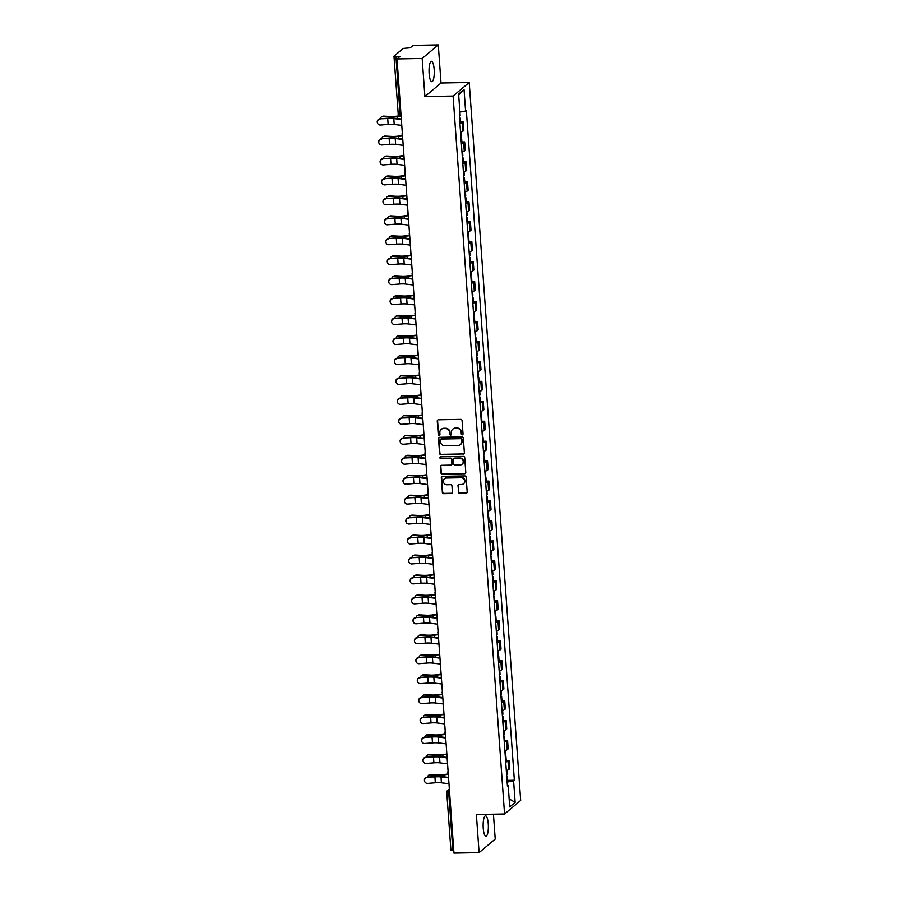 <?xml version="1.0" encoding="UTF-8"?>
<svg xmlns="http://www.w3.org/2000/svg" width="898" height="898" viewBox="0 0 898 898"><rect width="100%" height="100%" fill="white"/><g stroke="black" fill="none" stroke-linecap="round" stroke-linejoin="round"><path stroke-width="1.35" d="M462.223 434.845A0.898 0.853 -130.1 0 0 463.031 433.947L462.066 420.612A1.28 1.212 -130.1 0 0 460.741 419.377L438.415 419.793A1.28 1.212 -130.1 0 0 437.259 421.072L438.213 434.419A0.898 0.853 -130.1 0 0 439.661 435.081A0.898 0.853 -130.1 0 0 439.953 434.385L439.829 432.656A4.108 3.884 -130.1 0 1 443.511 428.559L445.374 428.526A4.108 3.884 -130.1 0 1 449.629 432.477L449.752 434.194A0.898 0.853 -130.1 0 0 451.2 434.868A0.898 0.853 -130.1 0 0 451.492 434.172L451.368 432.443A4.108 3.884 -130.1 0 1 455.05 428.346L456.914 428.312A4.108 3.884 -130.1 0 1 461.168 432.252L461.291 433.981A0.898 0.853 -130.1 0 0 462.223 434.845M452.85 429.098A4.108 3.884 -130.1 0 1 455.365 428.077L457.228 428.043A4.108 3.884 -130.1 0 1 461.493 431.983L461.617 433.712A0.898 0.853 -130.1 0 0 462.885 434.497M437.842 419.95A1.28 1.212 -130.1 0 0 437.584 420.803L438.538 434.138A0.898 0.853 -130.1 0 0 439.807 434.924M441.322 429.311A4.108 3.884 -130.1 0 1 443.837 428.29L445.689 428.256A4.108 3.884 -130.1 0 1 449.954 432.196L450.078 433.925A0.898 0.853 -130.1 0 0 451.346 434.711M488.254 823.904A10.204 2.604 88.9 0 0 485.549 815.833A10.204 2.604 88.9 0 0 483.225 828.147A10.204 2.604 88.9 0 0 485.93 836.218A10.204 2.604 88.9 0 0 488.254 823.904M434.161 69.393A10.204 2.604 88.9 0 0 431.455 61.311A10.204 2.604 88.9 0 0 429.132 73.625A10.204 2.604 88.9 0 0 431.837 81.707A10.204 2.604 88.9 0 0 434.161 69.393M458.44 492.138A1.28 1.212 -130.1 0 0 459.776 493.372L466.04 493.26A1.28 1.212 -130.1 0 0 467.185 491.981L466.129 477.164A1.28 1.212 -130.1 0 0 464.794 475.929L442.467 476.344A1.28 1.212 -130.1 0 0 441.311 477.624L442.377 492.441A1.28 1.212 -130.1 0 0 443.702 493.676L451.267 493.53A1.28 1.212 -130.1 0 0 452.424 492.25L451.963 485.908A1.28 1.212 -130.1 0 0 450.639 484.684L446.89 484.752A3.435 3.255 -130.1 0 1 444.431 478.769A3.435 3.255 -130.1 0 1 446.407 478.039L461.101 477.758A3.435 3.255 -130.1 0 1 463.559 483.741A3.435 3.255 -130.1 0 1 461.583 484.471L459.136 484.527A1.28 1.212 -130.1 0 0 457.991 485.796L458.766 491.868A1.28 1.212 -130.1 0 0 460.09 493.103L466.354 492.98A1.28 1.212 -130.1 0 0 466.915 492.834M424.9 96.58L441.019 83.009L438.291 44.9L422.172 58.471L424.9 96.58L453.086 96.052L504.553 813.992L476.367 814.52L479.094 852.629L453.95 853.1L397.017 58.942L399.868 56.54L395.951 56.608L400.104 114.54A2.615 0.673 88.9 0 0 400.8 116.617A2.615 0.673 88.9 0 0 400.935 116.56M422.172 58.471L397.017 58.942M463.233 454.22A1.28 1.212 -130.1 0 0 464.389 452.94L463.323 438.123A1.28 1.212 -130.1 0 0 461.999 436.888L439.661 437.304A1.28 1.212 -130.1 0 0 438.516 438.583L439.571 453.4A1.28 1.212 -130.1 0 0 440.907 454.635L463.559 453.939A1.28 1.212 -130.1 0 0 464.12 453.793M464.726 457.643L465.781 472.46A1.28 1.212 -130.1 0 1 464.636 473.74L442.31 474.155A1.28 1.212 -130.1 0 1 440.974 472.92L440.525 466.578A1.28 1.212 -130.1 0 1 441.67 465.299L450.729 465.13A1.28 1.212 -130.1 0 0 451.874 463.851L451.582 459.653A1.28 1.212 -130.1 0 0 450.246 458.418L440.817 458.597A0.898 0.853 -130.1 0 1 440.177 457.026A0.898 0.853 -130.1 0 1 440.694 456.835L463.39 456.409A1.28 1.212 -130.1 0 1 464.726 457.643M438.291 44.9L413.136 45.371L410.285 47.774L403.191 48.436L394.076 56.114L395.951 56.608M441.019 83.009L469.205 82.481L520.672 800.432L504.553 813.992M479.094 852.629L495.213 839.058L493.429 814.205M453.782 850.754L450.919 850.417L446.766 792.485L448.731 792.844L452.884 850.776M460.539 132.073A6.017 1.179 -4.1 0 0 462.863 131.243L462.257 122.802A6.017 1.179 175.9 0 1 459.933 123.632M462.257 122.802L463.245 121.982L460.45 122.027M462.863 131.243L463.851 130.412L463.245 121.982M461.875 141.974L464.67 141.929L463.682 142.76A6.017 1.179 175.9 0 1 461.37 143.579M461.965 152.02A6.017 1.179 -4.1 0 0 464.288 151.19L465.276 150.37L464.67 141.929M463.301 161.932L466.096 161.876L465.119 162.706A6.017 1.179 175.9 0 1 462.796 163.537M463.402 171.978A6.017 1.179 -4.1 0 0 465.725 171.148L466.702 170.317L466.096 161.876M464.737 181.879L467.532 181.823L466.545 182.653A6.017 1.179 175.9 0 1 464.221 183.484M464.827 191.925A6.017 1.179 -4.1 0 0 467.151 191.094L468.139 190.264L467.532 181.823M466.163 201.826L468.958 201.781L467.981 202.6A6.017 1.179 175.9 0 1 465.658 203.431M466.264 211.872A6.017 1.179 -4.1 0 0 468.588 211.041L469.564 210.222L468.958 201.781M467.6 221.784L470.395 221.727L469.407 222.558A6.017 1.179 175.9 0 1 467.083 223.389M467.69 231.83A6.017 1.179 -4.1 0 0 470.013 230.999L471.001 230.169L470.395 221.727M469.025 241.73L471.82 241.674L470.833 242.505A6.017 1.179 175.9 0 1 468.509 243.336M469.115 251.777A6.017 1.179 -4.1 0 0 471.439 250.946L472.427 250.115L471.82 241.674M470.451 261.677L473.246 261.621L472.269 262.452A6.017 1.179 175.9 0 1 469.946 263.282M470.552 271.724A6.017 1.179 -4.1 0 0 472.876 270.893L473.852 270.062L473.246 261.621M471.888 281.624L474.683 281.579L473.695 282.41A6.017 1.179 175.9 0 1 471.371 283.229M471.978 291.67A6.017 1.179 -4.1 0 0 474.301 290.84L475.289 290.02L474.683 281.579M473.313 301.582L476.108 301.526L475.132 302.357A6.017 1.179 175.9 0 1 472.808 303.187M473.414 311.628A6.017 1.179 -4.1 0 0 475.738 310.798L476.715 309.967L476.108 301.526M474.75 321.529L477.545 321.473L476.557 322.303A6.017 1.179 175.9 0 1 474.234 323.134M474.84 331.575A6.017 1.179 -4.1 0 0 477.164 330.745L478.151 329.914L477.545 321.473M476.176 341.476L478.971 341.431L477.983 342.25A6.017 1.179 175.9 0 1 475.659 343.081M476.266 351.522A6.017 1.179 -4.1 0 0 478.589 350.691L479.577 349.872L478.971 341.431M477.601 361.434L480.396 361.378L479.42 362.208A6.017 1.179 175.9 0 1 477.096 363.039M477.702 371.469A6.017 1.179 -4.1 0 0 480.026 370.649L481.002 369.819L480.396 361.378M479.038 381.381L481.833 381.324L480.845 382.155A6.017 1.179 175.9 0 1 478.522 382.986M479.128 391.427A6.017 1.179 -4.1 0 0 481.451 390.596L482.439 389.766L481.833 381.324M480.464 401.327L483.259 401.271L482.282 402.102A6.017 1.179 175.9 0 1 479.959 402.933M480.565 411.374A6.017 1.179 -4.1 0 0 482.888 410.543L483.865 409.713L483.259 401.271M481.9 421.274L484.696 421.229L483.708 422.049A6.017 1.179 175.9 0 1 481.384 422.879M481.99 431.321A6.017 1.179 -4.1 0 0 484.314 430.49L485.302 429.671L484.696 421.229M483.326 441.232L486.121 441.176L485.133 442.007A6.017 1.179 175.9 0 1 482.81 442.837M483.416 451.279A6.017 1.179 -4.1 0 0 485.739 450.448L486.727 449.617L486.121 441.176M484.752 461.179L487.547 461.123L486.57 461.954A6.017 1.179 175.9 0 1 484.246 462.784M484.853 471.226A6.017 1.179 -4.1 0 0 487.176 470.395L488.153 469.564L487.547 461.123M486.188 481.126L488.983 481.081L487.996 481.9A6.017 1.179 175.9 0 1 485.672 482.731M486.278 491.172A6.017 1.179 -4.1 0 0 488.602 490.342L489.59 489.511L488.983 481.081M487.614 501.073L490.409 501.028L489.432 501.859A6.017 1.179 175.9 0 1 487.109 502.689M487.715 511.119A6.017 1.179 -4.1 0 0 490.039 510.3L491.015 509.469L490.409 501.028M489.04 521.031L491.846 520.975L490.858 521.805A6.017 1.179 175.9 0 1 488.534 522.636M489.141 531.077A6.017 1.179 -4.1 0 0 491.464 530.247L492.452 529.416L491.846 520.975M490.476 540.978L493.271 540.922L492.284 541.752A6.017 1.179 175.9 0 1 489.96 542.583M490.566 551.024A6.017 1.179 -4.1 0 0 492.89 550.193L493.878 549.363L493.271 540.922M491.902 560.924L494.697 560.88L493.72 561.699A6.017 1.179 175.9 0 1 491.397 562.53M492.003 570.971A6.017 1.179 -4.1 0 0 494.327 570.14L495.303 569.321L494.697 560.88M493.339 580.883L496.134 580.826L495.146 581.657A6.017 1.179 175.9 0 1 492.822 582.488M493.429 590.929A6.017 1.179 -4.1 0 0 495.752 590.098L496.74 589.268L496.134 580.826M494.764 600.829L497.559 600.773L496.583 601.604A6.017 1.179 175.9 0 1 494.259 602.435M494.865 610.876A6.017 1.179 -4.1 0 0 497.189 610.045L498.166 609.214L497.559 600.773M496.19 620.776L498.996 620.731L498.008 621.551A6.017 1.179 175.9 0 1 495.685 622.381M496.291 630.823A6.017 1.179 -4.1 0 0 498.615 629.992L499.602 629.161L498.996 620.731M497.627 640.723L500.422 640.678L499.434 641.509A6.017 1.179 175.9 0 1 497.11 642.328M497.716 650.769A6.017 1.179 -4.1 0 0 500.04 649.939L501.028 649.119L500.422 640.678M499.052 660.681L501.847 660.625L500.871 661.456A6.017 1.179 175.9 0 1 498.547 662.286M499.153 670.727A6.017 1.179 -4.1 0 0 501.477 669.897L502.453 669.066L501.847 660.625M500.489 680.628L503.284 680.572L502.296 681.402A6.017 1.179 175.9 0 1 499.973 682.233M500.579 690.674A6.017 1.179 -4.1 0 0 502.902 689.844L503.89 689.013L503.284 680.572M501.915 700.575L504.71 700.53L503.733 701.349A6.017 1.179 175.9 0 1 501.41 702.18M502.016 710.621A6.017 1.179 -4.1 0 0 504.339 709.79L505.316 708.971L504.71 700.53M503.34 720.533L506.146 720.477L505.159 721.307A6.017 1.179 175.9 0 1 502.835 722.138M503.441 730.579A6.017 1.179 -4.1 0 0 505.765 729.748L506.741 728.918L506.146 720.477M504.777 740.48L507.572 740.423L506.584 741.254A6.017 1.179 175.9 0 1 504.261 742.085M504.867 750.526A6.017 1.179 -4.1 0 0 507.19 749.695L508.178 748.865L507.572 740.423M506.203 760.426L508.998 760.37L508.021 761.201A6.017 1.179 175.9 0 1 505.697 762.032M506.304 770.473A6.017 1.179 -4.1 0 0 508.627 769.642L509.604 768.811L508.998 760.37M507.134 782.091L513.589 780.89L515.138 802.374L509.716 806.932L508.178 785.447L507.415 786.087L459.406 116.224L460.158 115.595L458.62 94.11L464.041 89.542L465.579 111.026L459.911 112.082M513.589 780.89L514.352 780.25L466.331 110.398L465.579 111.026M453.086 96.052L469.205 82.481M507.639 780.373L514.352 780.25M508.178 785.447L507.359 785.234M464.041 89.542L458.698 95.166M509.144 798.861L515.138 802.374M439.1 437.461A1.28 1.212 -130.1 0 0 438.841 438.314L439.897 453.131A1.28 1.212 -130.1 0 0 441.232 454.366L463.559 453.939M461.684 439.537A0.898 0.853 -130.1 0 0 460.753 438.673L441.154 439.043A0.898 0.853 -130.1 0 0 440.346 439.941L440.48 441.76A4.108 3.884 -130.1 0 0 444.735 445.7L458.137 445.453A4.108 3.884 -130.1 0 0 461.819 441.356L462.01 439.268A0.898 0.853 -130.1 0 0 461.078 438.404L460.753 438.673M440.817 439.122A0.898 0.853 -130.1 0 1 441.479 438.774L461.078 438.404M460.652 444.431A4.108 3.884 -130.1 0 0 462.144 441.086L461.819 441.356M462.01 439.268L462.144 441.086M441.109 465.456A1.28 1.212 -130.1 0 0 440.839 466.309L441.3 472.651A1.28 1.212 -130.1 0 0 442.624 473.875L464.962 473.459A1.28 1.212 -130.1 0 0 465.523 473.313M451.615 464.704A1.28 1.212 -130.1 0 0 452.199 463.581L451.896 459.383A1.28 1.212 -130.1 0 0 450.572 458.148L440.817 458.597M440.357 456.914A0.898 0.853 -130.1 0 0 441.143 458.317M460.124 464.962A3.435 3.255 -130.1 0 0 462.953 460.461A3.435 3.255 -130.1 0 0 459.641 458.238L454.467 458.339A1.28 1.212 -130.1 0 0 453.31 459.619L453.613 463.817A1.28 1.212 -130.1 0 0 454.949 465.052L460.124 464.962M462.257 464.086A3.435 3.255 -130.1 0 0 459.967 457.969L459.641 458.238M453.905 458.496A1.28 1.212 -130.1 0 1 454.792 458.07L459.967 457.969M458.575 484.673A1.28 1.212 -130.1 0 0 458.306 485.526L458.766 491.868M463.716 483.607A3.435 3.255 -130.1 0 0 461.426 477.489L461.101 477.758M444.6 478.634A3.435 3.255 -130.1 0 1 446.721 477.758L461.426 477.489M441.906 476.501A1.28 1.212 -130.1 0 0 441.636 477.354L442.692 492.171A1.28 1.212 -130.1 0 0 444.027 493.395L451.593 493.26A1.28 1.212 -130.1 0 0 452.154 493.103M381.931 116.605L382.817 116.269A3.008 2.492 68.7 0 1 383.704 116.123L382.817 116.471A3.008 2.492 -111.3 0 0 380.471 118.783M459.551 118.3A3.266 0.64 -4.1 0 0 460.146 117.874A3.266 0.64 -4.1 0 0 459.495 117.548M459.877 122.903A3.266 0.64 -4.1 0 0 460.472 122.476L460.146 117.874M398.97 115.909L396.624 116.201A8.104 1.594 175.9 0 1 390.192 116.471L383.704 116.123M382.817 116.471L389.294 116.807A9.811 1.919 -4.1 0 0 397.084 116.493L399.352 116.201M380.112 119.142A3.008 2.952 164.9 0 0 377.418 122.869A3.008 2.952 164.9 0 0 380.539 125.035L388.138 124.429L387.723 118.547L380.022 118.817L387.633 118.222A9.811 1.919 175.9 0 1 394.985 118.255L401.327 119.041M377.418 122.869L377.328 122.543A3.008 2.952 -15.1 0 1 380.022 118.817M401.361 119.513L393.795 118.581A8.104 1.594 -4.1 0 0 387.723 118.547M401.788 125.394L394.222 124.463A8.104 1.594 -4.1 0 0 388.138 124.429M383.367 136.563L384.254 136.215A3.008 2.492 68.7 0 1 385.13 136.081L384.243 136.417A3.008 2.492 -111.3 0 0 381.897 138.73M460.977 138.247A3.266 0.64 -4.1 0 0 461.572 137.832A3.266 0.64 -4.1 0 0 460.932 137.495M461.314 142.849A3.266 0.64 -4.1 0 0 461.909 142.434L461.572 137.832M460.831 136.069A3.266 0.64 -4.1 0 0 461.426 135.654L461.157 131.927M402.517 135.598L398.05 136.148A8.104 1.594 175.9 0 1 391.618 136.417L385.13 136.081M384.243 136.417L390.731 136.765A9.811 1.919 -4.1 0 0 398.51 136.44L402.54 135.935M384.793 156.51L385.68 156.162A3.008 2.492 68.7 0 1 386.567 156.028L385.68 156.375A3.008 2.492 -111.3 0 0 383.334 158.688M462.414 158.194A3.266 0.64 -4.1 0 0 463.009 157.779A3.266 0.64 -4.1 0 0 462.358 157.442M462.739 162.796A3.266 0.64 -4.1 0 0 463.334 162.381L463.009 157.779M462.257 156.028A3.266 0.64 -4.1 0 0 462.852 155.601L462.582 151.885M403.943 155.545L399.487 156.095A8.104 1.594 175.9 0 1 393.043 156.364L386.567 156.028M385.68 156.375L392.157 156.712A9.811 1.919 -4.1 0 0 399.947 156.387L403.965 155.893M381.549 139.1A3.008 2.952 164.9 0 0 378.855 142.827A3.008 2.952 164.9 0 0 381.964 144.982L389.575 144.376L389.148 138.494L381.459 138.775L389.059 138.169A9.811 1.919 175.9 0 1 396.411 138.213L402.764 138.999M378.855 142.827L378.765 142.49A3.008 2.952 -15.1 0 1 381.459 138.775M402.798 139.471L395.221 138.528A8.104 1.594 -4.1 0 0 389.148 138.494M403.213 145.353L395.648 144.41A8.104 1.594 -4.1 0 0 389.575 144.376M382.975 159.047A3.008 2.952 164.9 0 0 380.281 162.774A3.008 2.952 164.9 0 0 383.401 164.929L391 164.323L390.574 158.441L382.885 158.722L390.495 158.115A9.811 1.919 175.9 0 1 397.848 158.16L404.19 158.946M380.281 162.774L380.191 162.448A3.008 2.952 -15.1 0 1 382.885 158.722M404.223 159.417L396.658 158.475A8.104 1.594 -4.1 0 0 390.574 158.441M404.639 165.299L397.073 164.356A8.104 1.594 -4.1 0 0 391 164.323M386.219 176.457L387.117 176.12A3.008 2.492 68.7 0 1 387.992 175.974L387.105 176.322A3.008 2.492 -111.3 0 0 384.759 178.635M463.839 178.152A3.266 0.64 -4.1 0 0 464.434 177.725A3.266 0.64 -4.1 0 0 463.783 177.4M464.176 182.754A3.266 0.64 -4.1 0 0 464.771 182.328L464.434 177.725M463.682 175.974A3.266 0.64 -4.1 0 0 464.277 175.548L464.019 171.832M405.38 175.492L400.912 176.053A8.104 1.594 175.9 0 1 394.48 176.311L387.992 175.974M387.105 176.322L393.593 176.659A9.811 1.919 -4.1 0 0 401.372 176.334L405.402 175.84M387.655 196.415L388.542 196.067A3.008 2.492 68.7 0 1 389.418 195.921L388.531 196.269A3.008 2.492 -111.3 0 0 386.196 198.581M465.276 198.099A3.266 0.64 -4.1 0 0 465.871 197.672A3.266 0.64 -4.1 0 0 465.22 197.347M465.602 202.701A3.266 0.64 -4.1 0 0 466.197 202.286L465.871 197.672M465.119 195.921A3.266 0.64 -4.1 0 0 465.714 195.506L465.445 191.779M406.805 195.438L402.338 196A8.104 1.594 175.9 0 1 395.906 196.269L389.418 195.921M388.531 196.269L395.019 196.617A9.811 1.919 -4.1 0 0 402.798 196.292L406.828 195.786M389.081 216.362L389.968 216.014A3.008 2.492 68.7 0 1 390.855 215.879L389.968 216.227A3.008 2.492 -111.3 0 0 387.622 218.54M466.702 218.046A3.266 0.64 -4.1 0 0 467.297 217.63A3.266 0.64 -4.1 0 0 466.646 217.294M467.027 222.648A3.266 0.64 -4.1 0 0 467.622 222.233L467.297 217.63M466.545 215.868A3.266 0.64 -4.1 0 0 467.14 215.453L466.87 211.737M408.231 215.397L403.774 215.947A8.104 1.594 175.9 0 1 397.343 216.216L390.855 215.879M389.968 216.227L396.445 216.564A9.811 1.919 -4.1 0 0 404.235 216.238L408.264 215.733M384.4 178.994A3.008 2.952 164.9 0 0 381.706 182.721A3.008 2.952 164.9 0 0 384.827 184.876L392.426 184.281L392.011 178.399L384.322 178.668L391.921 178.062A9.811 1.919 175.9 0 1 399.273 178.107L405.615 178.893M381.706 182.721L381.628 182.395A3.008 2.952 -15.1 0 1 384.322 178.668M405.649 179.364L398.083 178.433A8.104 1.594 -4.1 0 0 392.011 178.399M406.076 185.246L398.51 184.315A8.104 1.594 -4.1 0 0 392.426 184.281M385.837 198.952A3.008 2.952 164.9 0 0 383.143 202.667A3.008 2.952 164.9 0 0 386.252 204.834L393.863 204.228L393.436 198.346L385.747 198.615L393.346 198.02A9.811 1.919 175.9 0 1 400.699 198.054L407.052 198.84M383.143 202.667L383.053 202.342A3.008 2.952 -15.1 0 1 385.747 198.615M407.086 199.322L399.52 198.379A8.104 1.594 -4.1 0 0 393.436 198.346M407.501 205.204L399.936 204.261A8.104 1.594 -4.1 0 0 393.863 204.228M387.263 218.899A3.008 2.952 164.9 0 0 384.569 222.625A3.008 2.952 164.9 0 0 387.689 224.781L395.288 224.174L394.873 218.293L387.173 218.573L394.783 217.967A9.811 1.919 175.9 0 1 402.136 218.012L408.478 218.798M384.569 222.625L384.479 222.289A3.008 2.952 -15.1 0 1 387.173 218.573M408.511 219.269L400.946 218.326A8.104 1.594 -4.1 0 0 394.873 218.293M408.938 225.151L401.372 224.208A8.104 1.594 -4.1 0 0 395.288 224.174M388.699 238.846A3.008 2.952 164.9 0 0 386.005 242.572A3.008 2.952 164.9 0 0 389.115 244.727L396.725 244.133L396.299 238.239L388.61 238.52L396.209 237.914A9.811 1.919 175.9 0 1 403.561 237.959L409.903 238.745M386.005 242.572L385.916 242.247A3.008 2.952 -15.1 0 1 388.61 238.52M409.948 239.216L402.371 238.273A8.104 1.594 -4.1 0 0 396.299 238.239M410.364 245.098L402.798 244.166A8.104 1.594 -4.1 0 0 396.725 244.133M390.125 258.792A3.008 2.952 164.9 0 0 387.431 262.519A3.008 2.952 164.9 0 0 390.551 264.674L398.151 264.079L397.724 258.197L390.035 258.467L397.646 257.872A9.811 1.919 175.9 0 1 404.987 257.906L411.34 258.691M387.431 262.519L387.341 262.194A3.008 2.952 -15.1 0 1 390.035 258.467M411.374 259.163L403.808 258.231A8.104 1.594 -4.1 0 0 397.724 258.197M411.789 265.045L404.223 264.113A8.104 1.594 -4.1 0 0 398.151 264.079M391.55 278.75A3.008 2.952 164.9 0 0 388.856 282.466A3.008 2.952 164.9 0 0 391.977 284.632L399.576 284.026L399.161 278.144L391.461 278.414L399.071 277.819A9.811 1.919 175.9 0 1 406.424 277.852L412.766 278.649M388.856 282.466L388.778 282.14A3.008 2.952 -15.1 0 1 391.461 278.414M412.799 279.121L405.234 278.178A8.104 1.594 -4.1 0 0 399.161 278.144M413.226 285.003L405.66 284.06A8.104 1.594 -4.1 0 0 399.576 284.026M392.987 298.697A3.008 2.952 164.9 0 0 390.293 302.424A3.008 2.952 164.9 0 0 393.403 304.579L401.013 303.973L400.587 298.091L392.897 298.372L400.497 297.766A9.811 1.919 175.9 0 1 407.849 297.81L414.203 298.596M390.293 302.424L390.203 302.098A3.008 2.952 -15.1 0 1 392.897 298.372M414.236 299.068L406.671 298.125A8.104 1.594 -4.1 0 0 400.587 298.091M414.651 304.95L407.086 304.007A8.104 1.594 -4.1 0 0 401.013 303.973M394.413 318.644A3.008 2.952 164.9 0 0 391.719 322.371A3.008 2.952 164.9 0 0 394.839 324.526L402.439 323.931L402.023 318.049L394.323 318.319L401.934 317.712A9.811 1.919 175.9 0 1 409.286 317.757L415.628 318.543M391.719 322.371L391.629 322.045A3.008 2.952 -15.1 0 1 394.323 318.319M415.662 319.014L408.096 318.083A8.104 1.594 -4.1 0 0 402.023 318.049M416.088 324.896L408.523 323.965A8.104 1.594 -4.1 0 0 402.439 323.931M395.85 338.602A3.008 2.952 164.9 0 0 393.156 342.318A3.008 2.952 164.9 0 0 396.265 344.484L403.876 343.878L403.449 337.996L395.76 338.265L403.359 337.67A9.811 1.919 175.9 0 1 410.712 337.704L417.054 338.49M393.156 342.318L393.066 341.992A3.008 2.952 -15.1 0 1 395.76 338.265M417.087 338.961L409.522 338.03A8.104 1.594 -4.1 0 0 403.449 337.996M417.514 344.854L409.948 343.912A8.104 1.594 -4.1 0 0 403.876 343.878M397.275 358.549A3.008 2.952 164.9 0 0 394.581 362.276A3.008 2.952 164.9 0 0 397.702 364.431L405.301 363.825L404.875 357.943L397.185 358.223L404.796 357.617A9.811 1.919 175.9 0 1 412.137 357.662L418.49 358.448M394.581 362.276L394.491 361.939A3.008 2.952 -15.1 0 1 397.185 358.223M418.524 358.919L410.958 357.976A8.104 1.594 -4.1 0 0 404.875 357.943M418.939 364.801L411.374 363.858A8.104 1.594 -4.1 0 0 405.301 363.825M398.701 378.496A3.008 2.952 164.9 0 0 396.007 382.222A3.008 2.952 164.9 0 0 399.127 384.378L406.727 383.783L406.311 377.89L398.611 378.17L406.222 377.564A9.811 1.919 175.9 0 1 413.574 377.609L419.916 378.395M396.007 382.222L395.928 381.897A3.008 2.952 -15.1 0 1 398.611 378.17M419.95 378.866L412.384 377.923A8.104 1.594 -4.1 0 0 406.311 377.89M420.376 384.748L412.811 383.816A8.104 1.594 -4.1 0 0 406.727 383.783M400.138 398.443A3.008 2.952 164.9 0 0 397.444 402.169A3.008 2.952 164.9 0 0 400.553 404.325L408.163 403.73L407.737 397.848L400.048 398.117L407.647 397.522A9.811 1.919 175.9 0 1 414.999 397.556L421.353 398.342M397.444 402.169L397.354 401.844A3.008 2.952 -15.1 0 1 400.048 398.117M421.387 398.813L413.821 397.881A8.104 1.594 -4.1 0 0 407.737 397.848M421.802 404.695L414.236 403.763A8.104 1.594 -4.1 0 0 408.163 403.73M401.563 418.401A3.008 2.952 164.9 0 0 398.869 422.116A3.008 2.952 164.9 0 0 401.99 424.283L409.589 423.676L409.174 417.795L401.473 418.064L409.084 417.469A9.811 1.919 175.9 0 1 416.436 417.503L422.778 418.3M398.869 422.116L398.779 421.791A3.008 2.952 -15.1 0 1 401.473 418.064M422.812 418.771L415.246 417.828A8.104 1.594 -4.1 0 0 409.174 417.795M423.239 424.653L415.673 423.71A8.104 1.594 -4.1 0 0 409.589 423.676M403 438.347A3.008 2.952 164.9 0 0 400.306 442.074A3.008 2.952 164.9 0 0 403.415 444.229L411.026 443.623L410.599 437.741L402.91 438.022L410.509 437.416A9.811 1.919 175.9 0 1 417.862 437.461L424.204 438.246M400.306 442.074L400.216 441.749A3.008 2.952 -15.1 0 1 402.91 438.022M424.238 438.718L416.672 437.775A8.104 1.594 -4.1 0 0 410.599 437.741M424.664 444.6L417.099 443.657A8.104 1.594 -4.1 0 0 411.026 443.623M404.426 458.294A3.008 2.952 164.9 0 0 401.732 462.021A3.008 2.952 164.9 0 0 404.852 464.176L412.451 463.581L412.025 457.699L404.336 457.969L411.946 457.363A9.811 1.919 175.9 0 1 419.287 457.408L425.641 458.193M401.732 462.021L401.642 461.695A3.008 2.952 -15.1 0 1 404.336 457.969M425.674 458.665L418.109 457.733A8.104 1.594 -4.1 0 0 412.025 457.699M426.09 464.547L418.524 463.615A8.104 1.594 -4.1 0 0 412.451 463.581M405.851 478.241A3.008 2.952 164.9 0 0 403.157 481.968A3.008 2.952 164.9 0 0 406.278 484.134L413.877 483.528L413.462 477.646L405.761 477.916L413.372 477.321A9.811 1.919 175.9 0 1 420.724 477.354L427.066 478.14M403.157 481.968L403.079 481.642A3.008 2.952 -15.1 0 1 405.761 477.916M427.1 478.612L419.534 477.68A8.104 1.594 -4.1 0 0 413.462 477.646M427.527 484.505L419.961 483.562A8.104 1.594 -4.1 0 0 413.877 483.528M407.288 498.199A3.008 2.952 164.9 0 0 404.594 501.926A3.008 2.952 164.9 0 0 407.703 504.081L415.314 503.475L414.887 497.593L407.198 497.874L414.797 497.268A9.811 1.919 175.9 0 1 422.15 497.312L428.503 498.098M404.594 501.926L404.504 501.589A3.008 2.952 -15.1 0 1 407.198 497.874M428.537 498.57L420.971 497.627A8.104 1.594 -4.1 0 0 414.887 497.593M428.952 504.452L421.387 503.509A8.104 1.594 -4.1 0 0 415.314 503.475M408.713 518.146A3.008 2.952 164.9 0 0 406.019 521.873A3.008 2.952 164.9 0 0 409.14 524.028L416.739 523.422L416.324 517.54L408.624 517.82L416.234 517.214A9.811 1.919 175.9 0 1 423.587 517.259L429.929 518.045M406.019 521.873L405.93 521.547A3.008 2.952 -15.1 0 1 408.624 517.82M429.962 518.516L422.397 517.574A8.104 1.594 -4.1 0 0 416.324 517.54M430.389 524.398L422.823 523.455A8.104 1.594 -4.1 0 0 416.739 523.422M410.15 538.093A3.008 2.952 164.9 0 0 407.456 541.82A3.008 2.952 164.9 0 0 410.566 543.975L418.176 543.38L417.75 537.498L410.06 537.767L417.66 537.161A9.811 1.919 175.9 0 1 425.012 537.206L431.354 537.992M407.456 541.82L407.366 541.494A3.008 2.952 -15.1 0 1 410.06 537.767M431.388 538.463L423.822 537.532A8.104 1.594 -4.1 0 0 417.75 537.498M431.815 544.345L424.249 543.413A8.104 1.594 -4.1 0 0 418.176 543.38M390.518 236.309L391.405 235.961A3.008 2.492 68.7 0 1 392.28 235.826L391.393 236.174A3.008 2.492 -111.3 0 0 389.047 238.486M468.127 237.992A3.266 0.64 -4.1 0 0 468.722 237.577A3.266 0.64 -4.1 0 0 468.083 237.24M468.464 242.606A3.266 0.64 -4.1 0 0 469.059 242.179L468.722 237.577M467.981 235.826A3.266 0.64 -4.1 0 0 468.576 235.399L468.307 231.684M409.668 235.343L405.2 235.893A8.104 1.594 175.9 0 1 398.768 236.163L392.28 235.826M391.393 236.174L397.881 236.511A9.811 1.919 -4.1 0 0 405.66 236.185L409.69 235.691M391.943 256.256L392.83 255.919A3.008 2.492 68.7 0 1 393.717 255.773L392.819 256.121A3.008 2.492 -111.3 0 0 390.484 258.433M469.564 257.951A3.266 0.64 -4.1 0 0 470.159 257.524A3.266 0.64 -4.1 0 0 469.508 257.198M469.89 262.553A3.266 0.64 -4.1 0 0 470.485 262.126L470.159 257.524M469.407 255.773A3.266 0.64 -4.1 0 0 470.002 255.358L469.733 251.631M411.093 255.29L406.637 255.851A8.104 1.594 175.9 0 1 400.194 256.121L393.717 255.773M392.819 256.121L399.307 256.458A9.811 1.919 -4.1 0 0 407.097 256.143L411.116 255.638M393.369 276.214L394.267 275.866A3.008 2.492 68.7 0 1 395.142 275.731L394.256 276.068A3.008 2.492 -111.3 0 0 391.91 278.38M470.99 277.897A3.266 0.64 -4.1 0 0 471.585 277.482A3.266 0.64 -4.1 0 0 470.934 277.145M471.327 282.5A3.266 0.64 -4.1 0 0 471.921 282.084L471.585 277.482M470.833 275.72A3.266 0.64 -4.1 0 0 471.428 275.304L471.169 271.578M412.53 275.248L408.062 275.798A8.104 1.594 175.9 0 1 401.631 276.068L395.142 275.731M394.256 276.068L400.744 276.416A9.811 1.919 -4.1 0 0 408.523 276.09L412.552 275.585M394.806 296.16L395.692 295.812A3.008 2.492 68.7 0 1 396.568 295.678L395.681 296.026A3.008 2.492 -111.3 0 0 393.346 298.338M472.427 297.844A3.266 0.64 -4.1 0 0 473.022 297.429A3.266 0.64 -4.1 0 0 472.37 297.092M472.752 302.446A3.266 0.64 -4.1 0 0 473.347 302.031L473.022 297.429M472.269 295.678A3.266 0.64 -4.1 0 0 472.864 295.251L472.595 291.536M413.956 295.195L409.488 295.745A8.104 1.594 175.9 0 1 403.056 296.014L396.568 295.678M395.681 296.026L402.169 296.362A9.811 1.919 -4.1 0 0 409.948 296.037L413.978 295.532M396.231 316.107L397.118 315.759A3.008 2.492 68.7 0 1 398.005 315.625L397.118 315.973A3.008 2.492 -111.3 0 0 394.772 318.285M473.852 317.802A3.266 0.64 -4.1 0 0 474.447 317.376A3.266 0.64 -4.1 0 0 473.796 317.05M474.178 322.404A3.266 0.64 -4.1 0 0 474.773 321.978L474.447 317.376M473.695 315.625A3.266 0.64 -4.1 0 0 474.29 315.198L474.021 311.483M415.381 315.142L410.925 315.703A8.104 1.594 175.9 0 1 404.493 315.961L398.005 315.625M397.118 315.973L403.595 316.309A9.811 1.919 -4.1 0 0 411.385 315.984L415.415 315.49M397.668 336.065L398.555 335.717A3.008 2.492 68.7 0 1 399.43 335.571L398.544 335.919A3.008 2.492 -111.3 0 0 396.198 338.232M475.278 337.749A3.266 0.64 -4.1 0 0 475.873 337.322A3.266 0.64 -4.1 0 0 475.233 336.997M475.614 342.351A3.266 0.64 -4.1 0 0 476.209 341.936L475.873 337.322M475.132 335.571A3.266 0.64 -4.1 0 0 475.727 335.156L475.457 331.429M416.818 335.089L412.35 335.65A8.104 1.594 175.9 0 1 405.918 335.919L399.43 335.571M398.544 335.919L405.032 336.256A9.811 1.919 -4.1 0 0 412.811 335.942L416.84 335.437M399.094 356.012L399.98 355.664A3.008 2.492 68.7 0 1 400.867 355.529L399.969 355.866A3.008 2.492 -111.3 0 0 397.634 358.179M476.715 357.696A3.266 0.64 -4.1 0 0 477.309 357.281A3.266 0.64 -4.1 0 0 476.658 356.944M477.04 362.298A3.266 0.64 -4.1 0 0 477.635 361.883L477.309 357.281M476.557 355.518A3.266 0.64 -4.1 0 0 477.152 355.103L476.883 351.387M418.244 355.047L413.787 355.597A8.104 1.594 175.9 0 1 407.344 355.866L400.867 355.529M399.969 355.866L406.457 356.214A9.811 1.919 -4.1 0 0 414.247 355.889L418.266 355.384M400.519 375.959L401.417 375.611A3.008 2.492 68.7 0 1 402.293 375.476L401.406 375.824A3.008 2.492 -111.3 0 0 399.06 378.137M478.14 377.643A3.266 0.64 -4.1 0 0 478.735 377.227A3.266 0.64 -4.1 0 0 478.084 376.891M478.477 382.256A3.266 0.64 -4.1 0 0 479.072 381.83L478.735 377.227M477.983 375.476A3.266 0.64 -4.1 0 0 478.578 375.05L478.32 371.334M419.68 374.994L415.213 375.544A8.104 1.594 175.9 0 1 408.781 375.813L402.293 375.476M401.406 375.824L407.894 376.161A9.811 1.919 -4.1 0 0 415.673 375.835L419.703 375.342M401.956 395.906L402.843 395.569A3.008 2.492 68.7 0 1 403.718 395.423L402.832 395.771A3.008 2.492 -111.3 0 0 400.497 398.083M479.577 397.601A3.266 0.64 -4.1 0 0 480.172 397.174A3.266 0.64 -4.1 0 0 479.521 396.849M479.902 402.203A3.266 0.64 -4.1 0 0 480.497 401.776L480.172 397.174M479.42 395.423A3.266 0.64 -4.1 0 0 480.015 395.008L479.745 391.281M421.106 394.94L416.638 395.502A8.104 1.594 175.9 0 1 410.206 395.771L403.718 395.423M402.832 395.771L409.32 396.108A9.811 1.919 -4.1 0 0 417.099 395.794L421.128 395.288M403.382 415.864L404.268 415.516A3.008 2.492 68.7 0 1 405.155 415.381L404.268 415.718A3.008 2.492 -111.3 0 0 401.922 418.03M481.002 417.548A3.266 0.64 -4.1 0 0 481.597 417.132A3.266 0.64 -4.1 0 0 480.946 416.795M481.328 422.15A3.266 0.64 -4.1 0 0 481.923 421.734L481.597 417.132M480.845 415.37A3.266 0.64 -4.1 0 0 481.44 414.955L481.171 411.228M422.531 414.887L418.075 415.448A8.104 1.594 175.9 0 1 411.643 415.718L405.155 415.381M404.268 415.718L410.745 416.066A9.811 1.919 -4.1 0 0 418.535 415.74L422.565 415.235M404.818 435.811L405.705 435.463A3.008 2.492 68.7 0 1 406.581 435.328L405.694 435.676A3.008 2.492 -111.3 0 0 403.348 437.988M482.428 437.494A3.266 0.64 -4.1 0 0 483.023 437.079A3.266 0.64 -4.1 0 0 482.383 436.742M482.765 442.097A3.266 0.64 -4.1 0 0 483.36 441.681L483.023 437.079M482.271 435.328A3.266 0.64 -4.1 0 0 482.877 434.901L482.608 431.186M423.968 434.845L419.501 435.395A8.104 1.594 175.9 0 1 413.069 435.665L406.581 435.328M405.694 435.676L412.182 436.013A9.811 1.919 -4.1 0 0 419.961 435.687L423.991 435.182M406.244 455.757L407.131 455.409A3.008 2.492 68.7 0 1 408.018 455.275L407.12 455.623A3.008 2.492 -111.3 0 0 404.785 457.935M483.865 457.452A3.266 0.64 -4.1 0 0 484.46 457.026A3.266 0.64 -4.1 0 0 483.809 456.7M484.19 462.055A3.266 0.64 -4.1 0 0 484.785 461.628L484.46 457.026M483.708 455.275A3.266 0.64 -4.1 0 0 484.303 454.848L484.033 451.133M425.394 454.792L420.938 455.353A8.104 1.594 175.9 0 1 414.494 455.612L408.018 455.275M407.12 455.623L413.608 455.959A9.811 1.919 -4.1 0 0 421.398 455.634L425.416 455.14M407.67 475.716L408.568 475.368A3.008 2.492 68.7 0 1 409.443 475.222L408.556 475.57A3.008 2.492 -111.3 0 0 406.21 477.882M485.29 477.399A3.266 0.64 -4.1 0 0 485.885 476.973A3.266 0.64 -4.1 0 0 485.234 476.647M485.627 482.002A3.266 0.64 -4.1 0 0 486.222 481.586L485.885 476.973M485.133 475.222A3.266 0.64 -4.1 0 0 485.728 474.806L485.47 471.08M426.831 474.739L422.363 475.3A8.104 1.594 175.9 0 1 415.931 475.57L409.443 475.222M408.556 475.57L415.044 475.906A9.811 1.919 -4.1 0 0 422.823 475.592L426.853 475.087M409.106 495.662L409.993 495.314A3.008 2.492 68.7 0 1 410.869 495.18L409.982 495.516A3.008 2.492 -111.3 0 0 407.647 497.829M486.727 497.346A3.266 0.64 -4.1 0 0 487.322 496.931A3.266 0.64 -4.1 0 0 486.671 496.594M487.053 501.948A3.266 0.64 -4.1 0 0 487.648 501.533L487.322 496.931M486.57 495.168A3.266 0.64 -4.1 0 0 487.165 494.753L486.896 491.038M428.256 494.697L423.789 495.247A8.104 1.594 175.9 0 1 417.357 495.516L410.869 495.18M409.982 495.516L416.47 495.864A9.811 1.919 -4.1 0 0 424.249 495.539L428.279 495.034M410.532 515.609L411.419 515.261A3.008 2.492 68.7 0 1 412.305 515.126L411.419 515.474A3.008 2.492 -111.3 0 0 409.073 517.787M488.153 517.293A3.266 0.64 -4.1 0 0 488.748 516.878A3.266 0.64 -4.1 0 0 488.097 516.541M488.478 521.906A3.266 0.64 -4.1 0 0 489.073 521.48L488.748 516.878M487.996 515.126A3.266 0.64 -4.1 0 0 488.591 514.7L488.321 510.984M429.682 514.644L425.225 515.194A8.104 1.594 175.9 0 1 418.794 515.463L412.305 515.126M411.419 515.474L417.896 515.811A9.811 1.919 -4.1 0 0 425.686 515.486L429.715 514.992M411.969 535.556L412.856 535.219A3.008 2.492 68.7 0 1 413.731 535.073L412.844 535.421A3.008 2.492 -111.3 0 0 410.498 537.734M489.578 537.251A3.266 0.64 -4.1 0 0 490.173 536.824A3.266 0.64 -4.1 0 0 489.533 536.499M489.915 541.853A3.266 0.64 -4.1 0 0 490.51 541.427L490.173 536.824M489.421 535.073A3.266 0.64 -4.1 0 0 490.027 534.658L489.758 530.931M431.119 534.591L426.651 535.152A8.104 1.594 175.9 0 1 420.219 535.41L413.731 535.073M412.844 535.421L419.332 535.758A9.811 1.919 -4.1 0 0 427.111 535.444L431.141 534.939M413.394 555.514L414.281 555.166A3.008 2.492 68.7 0 1 415.168 555.02L414.27 555.368A3.008 2.492 -111.3 0 0 411.935 557.68M491.015 557.198A3.266 0.64 -4.1 0 0 491.61 556.771A3.266 0.64 -4.1 0 0 490.959 556.446M491.341 561.8A3.266 0.64 -4.1 0 0 491.936 561.385L491.61 556.771M490.858 555.02A3.266 0.64 -4.1 0 0 491.453 554.605L491.184 550.878M432.544 554.537L428.088 555.099A8.104 1.594 175.9 0 1 421.645 555.368L415.168 555.02M414.27 555.368L420.758 555.716A9.811 1.919 -4.1 0 0 428.548 555.391L432.567 554.885M414.82 575.461L415.718 575.113A3.008 2.492 68.7 0 1 416.593 574.978L415.707 575.326A3.008 2.492 -111.3 0 0 413.361 577.639M492.441 577.145A3.266 0.64 -4.1 0 0 493.036 576.729A3.266 0.64 -4.1 0 0 492.385 576.393M492.778 581.747A3.266 0.64 -4.1 0 0 493.372 581.332L493.036 576.729M492.284 574.978A3.266 0.64 -4.1 0 0 492.879 574.552L492.62 570.836M433.981 574.495L429.513 575.046A8.104 1.594 175.9 0 1 423.081 575.315L416.593 574.978M415.707 575.326L422.195 575.663A9.811 1.919 -4.1 0 0 429.974 575.337L434.003 574.832M416.257 595.408L417.143 595.06A3.008 2.492 68.7 0 1 418.019 594.925L417.132 595.273A3.008 2.492 -111.3 0 0 414.797 597.585M493.878 597.103A3.266 0.64 -4.1 0 0 494.472 596.676A3.266 0.64 -4.1 0 0 493.821 596.351M494.203 601.705A3.266 0.64 -4.1 0 0 494.798 601.278L494.472 596.676M493.72 594.925A3.266 0.64 -4.1 0 0 494.315 594.498L494.046 590.783M435.407 594.442L430.939 595.004A8.104 1.594 175.9 0 1 424.507 595.262L418.019 594.925M417.132 595.273L423.62 595.61A9.811 1.919 -4.1 0 0 431.399 595.284L435.429 594.79M417.682 615.366L418.569 615.018A3.008 2.492 68.7 0 1 419.456 614.872L418.569 615.22A3.008 2.492 -111.3 0 0 416.223 617.532M495.303 617.049A3.266 0.64 -4.1 0 0 495.898 616.623A3.266 0.64 -4.1 0 0 495.247 616.297M495.629 621.652A3.266 0.64 -4.1 0 0 496.224 621.225L495.898 616.623M495.146 614.872A3.266 0.64 -4.1 0 0 495.741 614.457L495.471 610.73M436.832 614.389L432.376 614.95A8.104 1.594 175.9 0 1 425.944 615.22L419.456 614.872M418.569 615.22L425.046 615.557A9.811 1.919 -4.1 0 0 432.836 615.242L436.866 614.737M411.576 558.051A3.008 2.952 164.9 0 0 408.882 561.766A3.008 2.952 164.9 0 0 411.991 563.933L419.602 563.327L419.175 557.445L411.486 557.714L419.097 557.119A9.811 1.919 175.9 0 1 426.438 557.153L432.791 557.95M408.882 561.766L408.792 561.441A3.008 2.952 -15.1 0 1 411.486 557.714M432.825 558.421L425.259 557.478A8.104 1.594 -4.1 0 0 419.175 557.445M433.24 564.303L425.674 563.36A8.104 1.594 -4.1 0 0 419.602 563.327M413.001 577.998A3.008 2.952 164.9 0 0 410.307 581.724A3.008 2.952 164.9 0 0 413.428 583.88L421.027 583.273L420.612 577.392L412.912 577.672L420.522 577.066A9.811 1.919 175.9 0 1 427.875 577.111L434.217 577.897M410.307 581.724L410.229 581.399A3.008 2.952 -15.1 0 1 412.912 577.672M434.25 578.368L426.685 577.425A8.104 1.594 -4.1 0 0 420.612 577.392M434.677 584.25L427.111 583.307A8.104 1.594 -4.1 0 0 421.027 583.273M414.438 597.945A3.008 2.952 164.9 0 0 411.744 601.671A3.008 2.952 164.9 0 0 414.854 603.826L422.464 603.231L422.038 597.35L414.348 597.619L421.948 597.013A9.811 1.919 175.9 0 1 429.3 597.058L435.653 597.844M411.744 601.671L411.654 601.346A3.008 2.952 -15.1 0 1 414.348 597.619M435.687 598.315L428.121 597.383A8.104 1.594 -4.1 0 0 422.038 597.35M436.102 604.197L428.537 603.265A8.104 1.594 -4.1 0 0 422.464 603.231M415.864 617.891A3.008 2.952 164.9 0 0 413.17 621.618A3.008 2.952 164.9 0 0 416.29 623.784L423.89 623.178L423.474 617.296L415.774 617.566L423.385 616.971A9.811 1.919 175.9 0 1 430.737 617.005L437.079 617.79M413.17 621.618L413.08 621.293A3.008 2.952 -15.1 0 1 415.774 617.566M437.113 618.262L429.547 617.33A8.104 1.594 -4.1 0 0 423.474 617.296M437.539 624.144L429.974 623.212A8.104 1.594 -4.1 0 0 423.89 623.178M419.119 635.313L420.006 634.965A3.008 2.492 68.7 0 1 420.881 634.83L419.995 635.167A3.008 2.492 -111.3 0 0 417.649 637.479M496.729 636.996A3.266 0.64 -4.1 0 0 497.324 636.581A3.266 0.64 -4.1 0 0 496.684 636.244M497.065 641.599A3.266 0.64 -4.1 0 0 497.66 641.183L497.324 636.581M496.572 634.819A3.266 0.64 -4.1 0 0 497.166 634.403L496.908 630.677M438.269 634.347L433.801 634.897A8.104 1.594 175.9 0 1 427.369 635.167L420.881 634.83M419.995 635.167L426.483 635.515A9.811 1.919 -4.1 0 0 434.262 635.189L438.291 634.684M417.301 637.849A3.008 2.952 164.9 0 0 414.607 641.576A3.008 2.952 164.9 0 0 417.716 643.731L425.326 643.125L424.9 637.243L417.211 637.524L424.81 636.918A9.811 1.919 175.9 0 1 432.163 636.963L438.505 637.748M414.607 641.576L414.517 641.239A3.008 2.952 -15.1 0 1 417.211 637.524M438.538 638.22L430.973 637.277A8.104 1.594 -4.1 0 0 424.9 637.243M438.965 644.102L431.399 643.159A8.104 1.594 -4.1 0 0 425.326 643.125M420.545 655.259L421.431 654.911A3.008 2.492 68.7 0 1 422.318 654.777L421.42 655.125A3.008 2.492 -111.3 0 0 419.085 657.437M498.166 656.943A3.266 0.64 -4.1 0 0 498.76 656.528A3.266 0.64 -4.1 0 0 498.109 656.191M498.491 661.545A3.266 0.64 -4.1 0 0 499.086 661.13L498.76 656.528M498.008 654.777A3.266 0.64 -4.1 0 0 498.603 654.35L498.334 650.635M439.694 654.294L435.238 654.844A8.104 1.594 175.9 0 1 428.795 655.113L422.318 654.777M421.42 655.125L427.908 655.461A9.811 1.919 -4.1 0 0 435.698 655.136L439.717 654.642M418.726 657.796A3.008 2.952 164.9 0 0 416.032 661.523A3.008 2.952 164.9 0 0 419.142 663.678L426.752 663.072L426.326 657.19L418.636 657.471L426.236 656.865A9.811 1.919 175.9 0 1 433.588 656.909L439.941 657.695M416.032 661.523L415.942 661.197A3.008 2.952 -15.1 0 1 418.636 657.471M439.975 658.167L432.409 657.224A8.104 1.594 -4.1 0 0 426.326 657.19M440.39 664.049L432.825 663.106A8.104 1.594 -4.1 0 0 426.752 663.072M421.97 675.206L422.868 674.869A3.008 2.492 68.7 0 1 423.744 674.724L422.857 675.072A3.008 2.492 -111.3 0 0 420.511 677.384M499.591 676.901A3.266 0.64 -4.1 0 0 500.186 676.475A3.266 0.64 -4.1 0 0 499.535 676.149M499.928 681.503A3.266 0.64 -4.1 0 0 500.523 681.077L500.186 676.475M499.434 674.724A3.266 0.64 -4.1 0 0 500.029 674.297L499.771 670.582M441.131 674.241L436.664 674.802A8.104 1.594 175.9 0 1 430.232 675.06L423.744 674.724M422.857 675.072L429.345 675.408A9.811 1.919 -4.1 0 0 437.124 675.083L441.154 674.589M420.152 677.743A3.008 2.952 164.9 0 0 417.458 681.47A3.008 2.952 164.9 0 0 420.578 683.625L428.178 683.03L427.762 677.148L420.062 677.418L427.673 676.811A9.811 1.919 175.9 0 1 435.025 676.856L441.367 677.642M417.458 681.47L417.379 681.144A3.008 2.952 -15.1 0 1 420.062 677.418M441.401 678.113L433.835 677.182A8.104 1.594 -4.1 0 0 427.762 677.148M441.827 683.995L434.262 683.064A8.104 1.594 -4.1 0 0 428.178 683.03M423.407 695.164L424.294 694.816A3.008 2.492 68.7 0 1 425.169 694.67L424.283 695.018A3.008 2.492 -111.3 0 0 421.937 697.331M501.028 696.848A3.266 0.64 -4.1 0 0 501.623 696.421A3.266 0.64 -4.1 0 0 500.972 696.096M501.353 701.45A3.266 0.64 -4.1 0 0 501.948 701.035L501.623 696.421M500.871 694.67A3.266 0.64 -4.1 0 0 501.466 694.255L501.196 690.528M442.557 694.188L438.089 694.749A8.104 1.594 175.9 0 1 431.657 695.018L425.169 694.67M424.283 695.018L430.771 695.366A9.811 1.919 -4.1 0 0 438.55 695.041L442.579 694.536M421.589 697.701A3.008 2.952 164.9 0 0 418.895 701.417A3.008 2.952 164.9 0 0 422.004 703.583L429.614 702.977L429.188 697.095L421.499 697.364L429.098 696.769A9.811 1.919 175.9 0 1 436.45 696.803L442.804 697.589M418.895 701.417L418.805 701.091A3.008 2.952 -15.1 0 1 421.499 697.364M442.837 698.072L435.272 697.129A8.104 1.594 -4.1 0 0 429.188 697.095M443.253 703.953L435.687 703.011A8.104 1.594 -4.1 0 0 429.614 702.977M424.833 715.111L425.719 714.763A3.008 2.492 68.7 0 1 426.606 714.628L425.719 714.976A3.008 2.492 -111.3 0 0 423.373 717.289M502.453 716.795A3.266 0.64 -4.1 0 0 503.048 716.38A3.266 0.64 -4.1 0 0 502.397 716.043M502.779 721.397A3.266 0.64 -4.1 0 0 503.374 720.982L503.048 716.38M502.296 714.628A3.266 0.64 -4.1 0 0 502.891 714.202L502.622 710.486M443.982 714.146L439.526 714.696A8.104 1.594 175.9 0 1 433.094 714.965L426.606 714.628M425.719 714.976L432.196 715.313A9.811 1.919 -4.1 0 0 439.986 714.988L444.016 714.482M423.014 717.648A3.008 2.952 164.9 0 0 420.32 721.375A3.008 2.952 164.9 0 0 423.441 723.53L431.04 722.924L430.625 717.042L422.924 717.322L430.535 716.716A9.811 1.919 175.9 0 1 437.887 716.761L444.229 717.547M420.32 721.375L420.23 721.038A3.008 2.952 -15.1 0 1 422.924 717.322M444.263 718.018L436.697 717.075A8.104 1.594 -4.1 0 0 430.625 717.042M444.69 723.9L437.124 722.957A8.104 1.594 -4.1 0 0 431.04 722.924M426.269 735.058L427.156 734.71A3.008 2.492 68.7 0 1 428.032 734.575L427.145 734.923A3.008 2.492 -111.3 0 0 424.799 737.236M503.879 736.742A3.266 0.64 -4.1 0 0 504.474 736.326A3.266 0.64 -4.1 0 0 503.834 736.001M504.216 741.355A3.266 0.64 -4.1 0 0 504.811 740.929L504.474 736.326M503.722 734.575A3.266 0.64 -4.1 0 0 504.317 734.149L504.059 730.433M445.419 734.093L440.952 734.643A8.104 1.594 175.9 0 1 434.52 734.912L428.032 734.575M427.145 734.923L433.633 735.26A9.811 1.919 -4.1 0 0 441.412 734.934L445.442 734.441M424.451 737.595A3.008 2.952 164.9 0 0 421.757 741.321A3.008 2.952 164.9 0 0 424.866 743.477L432.477 742.882L432.05 736.989L424.361 737.269L431.96 736.663A9.811 1.919 175.9 0 1 439.313 736.708L445.655 737.494M421.757 741.321L421.667 740.996A3.008 2.952 -15.1 0 1 424.361 737.269M445.689 737.965L438.123 737.022A8.104 1.594 -4.1 0 0 432.05 736.989M446.115 743.847L438.55 742.915A8.104 1.594 -4.1 0 0 432.477 742.882M427.695 755.005L428.582 754.668A3.008 2.492 68.7 0 1 429.469 754.522L428.571 754.87A3.008 2.492 -111.3 0 0 426.236 757.182M505.316 756.7A3.266 0.64 -4.1 0 0 505.911 756.273A3.266 0.64 -4.1 0 0 505.26 755.948M505.641 761.302A3.266 0.64 -4.1 0 0 506.236 760.875L505.911 756.273M505.159 754.522A3.266 0.64 -4.1 0 0 505.754 754.107L505.484 750.38M446.845 754.039L442.388 754.601A8.104 1.594 175.9 0 1 435.945 754.87L429.469 754.522M428.571 754.87L435.059 755.207A9.811 1.919 -4.1 0 0 442.849 754.892L446.867 754.387M425.877 757.542A3.008 2.952 164.9 0 0 423.183 761.268A3.008 2.952 164.9 0 0 426.292 763.423L433.902 762.829L433.476 756.947L425.787 757.216L433.386 756.621A9.811 1.919 175.9 0 1 440.738 756.655L447.092 757.441M423.183 761.268L423.093 760.943A3.008 2.952 -15.1 0 1 425.787 757.216M447.125 757.912L439.56 756.98A8.104 1.594 -4.1 0 0 433.476 756.947M447.541 763.794L439.975 762.862A8.104 1.594 -4.1 0 0 433.902 762.829M429.121 774.963L430.019 774.615A3.008 2.492 68.7 0 1 430.894 774.48L430.007 774.817A3.008 2.492 -111.3 0 0 427.661 777.129M506.741 776.647A3.266 0.64 -4.1 0 0 507.336 776.231A3.266 0.64 -4.1 0 0 506.685 775.894M507.078 781.249A3.266 0.64 -4.1 0 0 507.673 780.833L507.336 776.231M506.584 774.469A3.266 0.64 -4.1 0 0 507.179 774.054L506.921 770.327M448.27 773.997L443.814 774.547A8.104 1.594 175.9 0 1 437.382 774.817L430.894 774.48M430.007 774.817L436.495 775.165A9.811 1.919 -4.1 0 0 444.274 774.839L448.304 774.334M427.302 777.5A3.008 2.952 164.9 0 0 424.608 781.226A3.008 2.952 164.9 0 0 427.729 783.382L435.328 782.775L434.913 776.893L427.212 777.174L434.823 776.568A9.811 1.919 175.9 0 1 442.175 776.602L448.517 777.399M424.608 781.226L424.529 780.89A3.008 2.952 -15.1 0 1 427.212 777.174M448.551 777.87L440.985 776.927A8.104 1.594 -4.1 0 0 434.913 776.893M448.978 783.752L441.412 782.809A8.104 1.594 -4.1 0 0 435.328 782.775M449.393 789.567L449.191 789.735A2.615 0.673 88.9 0 0 448.731 792.844L449.629 792.822M449.404 789.735L449.191 789.735A2.615 2.481 49.9 0 0 447.687 790.296A2.615 2.615 0 0 0 446.766 792.485L446.845 792.339A2.615 2.481 49.9 0 1 447.687 790.296L449.348 788.904M507.19 749.695L506.584 741.254M505.765 729.748L505.159 721.307M504.339 709.79L503.733 701.349M502.902 689.844L502.296 681.402M501.477 669.897L500.871 661.456M500.04 649.939L499.434 641.509M498.615 629.992L498.008 621.551M497.189 610.045L496.583 601.604M495.752 590.098L495.146 581.657M494.327 570.14L493.72 561.699M492.89 550.193L492.284 541.752M491.464 530.247L490.858 521.805M490.039 510.3L489.432 501.859M488.602 490.342L487.996 481.9M487.176 470.395L486.57 461.954M485.739 450.448L485.133 442.007M484.314 430.49L483.708 422.049M482.888 410.543L482.282 402.102M481.451 390.596L480.845 382.155M480.026 370.649L479.42 362.208M478.589 350.691L477.983 342.25M477.164 330.745L476.557 322.303M475.738 310.798L475.132 302.357M474.301 290.84L473.695 282.41M472.876 270.893L472.269 262.452M471.439 250.946L470.833 242.505M470.013 230.999L469.407 222.558M468.588 211.041L467.981 202.6M467.151 191.094L466.545 182.653M465.725 171.148L465.119 162.706M464.288 151.19L463.682 142.76M508.627 769.642L508.021 761.201M402.181 133.948A2.615 2.481 49.9 0 1 402.326 132.915M403.617 153.895A2.615 2.481 49.9 0 1 403.752 152.862M405.043 173.853A2.615 2.481 49.9 0 1 405.178 172.809M406.468 193.8A2.615 2.481 49.9 0 1 406.614 192.767M407.905 213.746A2.615 2.481 49.9 0 1 408.04 212.714M409.331 233.693A2.615 2.481 49.9 0 1 409.477 232.661M410.768 253.651A2.615 2.481 49.9 0 1 410.902 252.607M412.193 273.598A2.615 2.481 49.9 0 1 412.328 272.565M413.619 293.545A2.615 2.481 49.9 0 1 413.765 292.512M415.056 313.503A2.615 2.481 49.9 0 1 415.19 312.459M416.481 333.45A2.615 2.481 49.9 0 1 416.627 332.417M417.918 353.397A2.615 2.481 49.9 0 1 418.053 352.364M419.344 373.344A2.615 2.481 49.9 0 1 419.478 372.311M420.769 393.302A2.615 2.481 49.9 0 1 420.915 392.258M422.206 413.248A2.615 2.481 49.9 0 1 422.341 412.216M423.632 433.195A2.615 2.481 49.9 0 1 423.777 432.163M425.068 453.142A2.615 2.481 49.9 0 1 425.203 452.109M426.494 473.1A2.615 2.481 49.9 0 1 426.629 472.067M427.919 493.047A2.615 2.481 49.9 0 1 428.065 492.014M429.356 512.994A2.615 2.481 49.9 0 1 429.491 511.961M430.782 532.952A2.615 2.481 49.9 0 1 430.928 531.908M432.207 552.899A2.615 2.481 49.9 0 1 432.353 551.866M433.644 572.845A2.615 2.481 49.9 0 1 433.779 571.813M435.07 592.792A2.615 2.481 49.9 0 1 435.216 591.76M436.507 612.75A2.615 2.481 49.9 0 1 436.641 611.718M437.932 632.697A2.615 2.481 49.9 0 1 438.078 631.664M439.358 652.644A2.615 2.481 49.9 0 1 439.504 651.611M440.795 672.602A2.615 2.481 49.9 0 1 440.929 671.558M442.22 692.549A2.615 2.481 49.9 0 1 442.366 691.516M443.657 712.496A2.615 2.481 49.9 0 1 443.792 711.463M445.082 732.442A2.615 2.481 49.9 0 1 445.228 731.41M446.508 752.401A2.615 2.481 49.9 0 1 446.654 751.357M447.945 772.347A2.615 2.481 49.9 0 1 448.08 771.315M401.002 114.529L398.14 114.181A2.615 2.615 0 0 0 400.8 116.617L401.159 116.605M398.229 114.046L393.986 56.248M389.294 116.807L389.395 118.109M397.084 116.493L397.23 118.536M394.222 124.463L393.795 118.581M390.731 136.765L390.821 138.056M398.51 136.44L398.656 138.483M392.157 156.712L392.258 158.014M399.947 156.387L400.093 158.441M395.648 144.41L395.221 138.528M397.073 164.356L396.658 158.475M393.593 176.659L393.683 177.961M401.372 176.334L401.518 178.388M395.019 196.617L395.109 197.908M402.798 196.292L402.955 198.335M396.445 216.564L396.546 217.855M404.235 216.238L404.381 218.281M398.51 184.315L398.083 178.433M399.936 204.261L399.52 198.379M401.372 224.208L400.946 218.326M402.798 244.166L402.371 238.273M404.223 264.113L403.808 258.231M405.66 284.06L405.234 278.178M407.086 304.007L406.671 298.125M408.523 323.965L408.096 318.083M409.948 343.912L409.522 338.03M411.374 363.858L410.958 357.976M412.811 383.816L412.384 377.923M414.236 403.763L413.821 397.881M415.673 423.71L415.246 417.828M417.099 443.657L416.672 437.775M418.524 463.615L418.109 457.733M419.961 483.562L419.534 477.68M421.387 503.509L420.971 497.627M422.823 523.455L422.397 517.574M424.249 543.413L423.822 537.532M397.881 236.511L397.971 237.813M405.66 236.185L405.806 238.239M399.307 256.458L399.408 257.76M407.097 256.143L407.243 258.186M400.744 276.416L400.834 277.707M408.523 276.09L408.669 278.133M402.169 296.362L402.259 297.653M409.948 296.037L410.105 298.091M403.595 316.309L403.696 317.611M411.385 315.984L411.531 318.038M405.032 336.256L405.121 337.558M412.811 335.942L412.957 337.985M406.457 356.214L406.558 357.505M414.247 355.889L414.393 357.932M407.894 376.161L407.984 377.463M415.673 375.835L415.819 377.89M409.32 396.108L409.409 397.41M417.099 395.794L417.256 397.836M410.745 416.066L410.846 417.357M418.535 415.74L418.681 417.783M412.182 436.013L412.272 437.304M419.961 435.687L420.107 437.741M413.608 455.959L413.709 457.262M421.398 455.634L421.544 457.688M415.044 475.906L415.134 477.208M422.823 475.592L422.969 477.635M416.47 495.864L416.56 497.155M424.249 495.539L424.406 497.582M417.896 515.811L417.997 517.113M425.686 515.486L425.832 517.54M419.332 535.758L419.422 537.06M427.111 535.444L427.257 537.487M420.758 555.716L420.848 557.007M428.548 555.391L428.694 557.434M422.195 575.663L422.284 576.954M429.974 575.337L430.12 577.392M423.62 595.61L423.71 596.912M431.399 595.284L431.556 597.338M425.046 615.557L425.147 616.859M432.836 615.242L432.982 617.285M425.674 563.36L425.259 557.478M427.111 583.307L426.685 577.425M428.537 603.265L428.121 597.383M429.974 623.212L429.547 617.33M426.483 635.515L426.572 636.805M434.262 635.189L434.408 637.232M431.399 643.159L430.973 637.277M427.908 655.461L427.998 656.764M435.698 655.136L435.844 657.19M432.825 663.106L432.409 657.224M429.345 675.408L429.435 676.71M437.124 675.083L437.27 677.137M434.262 683.064L433.835 677.182M430.771 695.366L430.86 696.657M438.55 695.041L438.695 697.084M435.687 703.011L435.272 697.129M432.196 715.313L432.297 716.604M439.986 714.988L440.132 717.031M437.124 722.957L436.697 717.075M433.633 735.26L433.723 736.562M441.412 734.934L441.558 736.989M438.55 742.915L438.123 737.022M435.059 755.207L435.148 756.509M442.849 754.892L442.995 756.935M439.975 762.862L439.56 756.98M436.495 775.165L436.585 776.456M444.274 774.839L444.42 776.882M441.412 782.809L440.985 776.927M402.315 132.848A2.615 2.615 0 0 0 402.495 135.284M403.752 152.795A2.615 2.615 0 0 0 403.92 155.242M405.178 172.742A2.615 2.615 0 0 0 405.357 175.189M406.603 192.7A2.615 2.615 0 0 0 406.783 195.135M408.04 212.646A2.615 2.615 0 0 0 408.208 215.082M409.466 232.593A2.615 2.615 0 0 0 409.645 235.04M410.902 252.54A2.615 2.615 0 0 0 411.071 254.987M412.328 272.498A2.615 2.615 0 0 0 412.508 274.934M413.754 292.445A2.615 2.615 0 0 0 413.933 294.892M415.19 312.392A2.615 2.615 0 0 0 415.359 314.839M416.616 332.339A2.615 2.615 0 0 0 416.795 334.786M418.053 352.297A2.615 2.615 0 0 0 418.221 354.732M419.478 372.243A2.615 2.615 0 0 0 419.658 374.691M420.904 392.19A2.615 2.615 0 0 0 421.083 394.637M422.341 412.148A2.615 2.615 0 0 0 422.509 414.584M423.766 432.095A2.615 2.615 0 0 0 423.946 434.542M425.203 452.042A2.615 2.615 0 0 0 425.371 454.489M426.629 471.989A2.615 2.615 0 0 0 426.808 474.436M428.054 491.947A2.615 2.615 0 0 0 428.234 494.383M429.491 511.894A2.615 2.615 0 0 0 429.659 514.341M430.917 531.841A2.615 2.615 0 0 0 431.096 534.288M432.353 551.799A2.615 2.615 0 0 0 432.522 554.234M433.779 571.745A2.615 2.615 0 0 0 433.959 574.192M435.204 591.692A2.615 2.615 0 0 0 435.384 594.139M436.641 611.639A2.615 2.615 0 0 0 436.81 614.086M438.067 631.597A2.615 2.615 0 0 0 438.246 634.033M439.504 651.544A2.615 2.615 0 0 0 439.672 653.991M440.929 671.491A2.615 2.615 0 0 0 441.109 673.938M442.355 691.449A2.615 2.615 0 0 0 442.534 693.885M443.792 711.396A2.615 2.615 0 0 0 443.96 713.831M445.217 731.342A2.615 2.615 0 0 0 445.397 733.789M446.654 751.289A2.615 2.615 0 0 0 446.822 753.736M448.08 771.247A2.615 2.615 0 0 0 448.259 773.683"/></g></svg>
